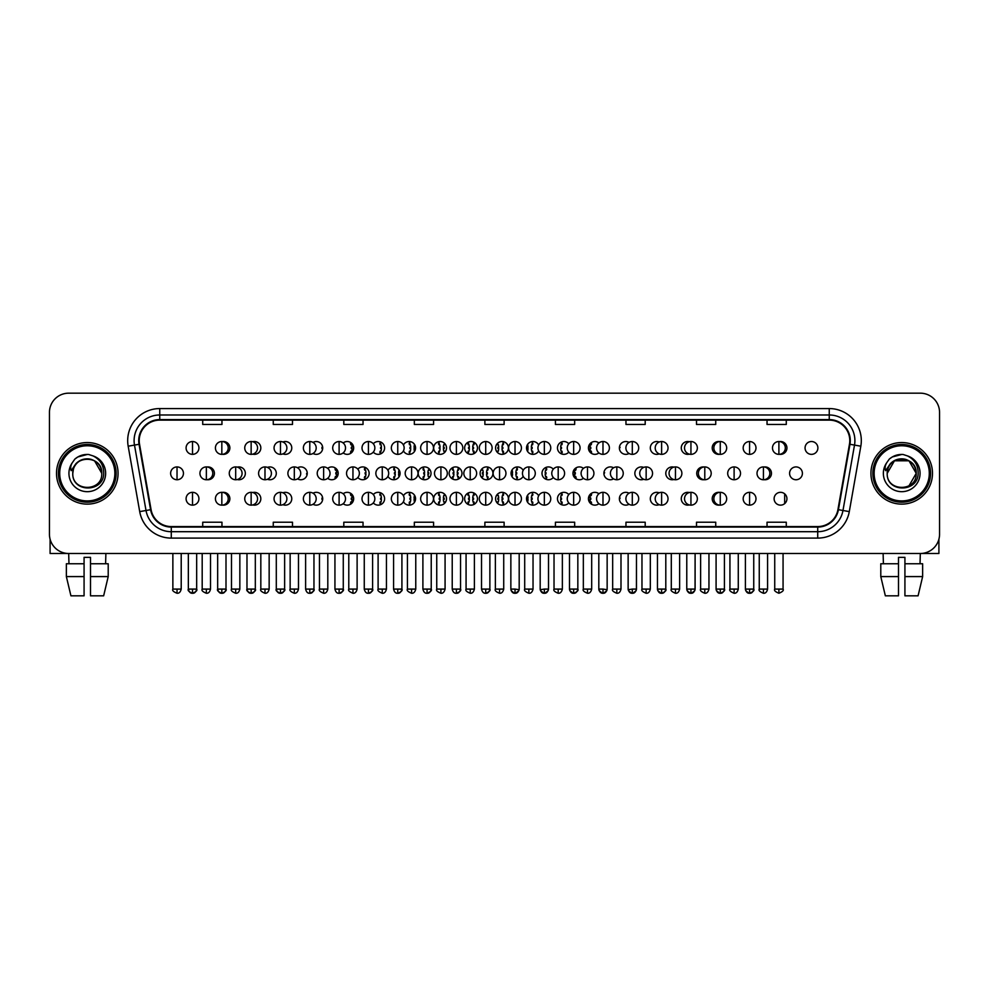 <?xml version="1.0" encoding="UTF-8"?>
<svg xmlns="http://www.w3.org/2000/svg" width="989" height="989" viewBox="0 0 989 989"><rect width="100%" height="100%" fill="white"/><g stroke="black" fill="none" stroke-linecap="round" stroke-linejoin="round"><path stroke-width="1.48" d="M464.632 498.728A6.416 6.416 0 0 0 471.048 505.144A6.416 6.416 0 0 0 477.452 498.728A6.416 6.416 0 0 0 471.048 492.324A6.416 6.416 0 0 0 464.632 498.728M433.689 498.728A6.416 6.416 0 0 0 440.093 505.144A6.416 6.416 0 0 0 446.509 498.728A6.416 6.416 0 0 0 440.093 492.324A6.416 6.416 0 0 0 433.689 498.728M403.45 501.67A6.416 6.416 0 0 0 415.565 498.728A6.416 6.416 0 0 0 403.45 495.798M373.31 502.882A6.416 6.416 0 0 0 384.61 498.728A6.416 6.416 0 0 0 373.31 494.574M313.043 504.254A6.416 6.416 0 0 0 322.711 498.728A6.416 6.416 0 0 0 313.043 493.214M343.183 503.685A6.416 6.416 0 0 0 353.666 498.728A6.416 6.416 0 0 0 343.183 493.783M222.649 505.095A6.416 6.416 0 0 0 229.868 498.728A6.416 6.416 0 0 0 222.649 492.374M252.776 504.934A6.416 6.416 0 0 0 260.824 498.728A6.416 6.416 0 0 0 252.776 492.534M282.916 504.662A6.416 6.416 0 0 0 291.767 498.728A6.416 6.416 0 0 0 282.916 492.806M495.576 498.728A6.416 6.416 0 0 0 501.992 505.144A6.416 6.416 0 0 0 508.408 498.728A6.416 6.416 0 0 0 501.992 492.324A6.416 6.416 0 0 0 495.576 498.728M538.646 495.798A6.416 6.416 0 0 0 526.531 498.728A6.416 6.416 0 0 0 538.646 501.67M568.774 494.574A6.416 6.416 0 0 0 557.475 498.728A6.416 6.416 0 0 0 568.774 502.882M598.914 493.783A6.416 6.416 0 0 0 588.43 498.728A6.416 6.416 0 0 0 598.914 503.685M629.041 493.214A6.416 6.416 0 0 0 619.374 498.728A6.416 6.416 0 0 0 629.041 504.254M659.181 492.806A6.416 6.416 0 0 0 650.317 498.728A6.416 6.416 0 0 0 659.181 504.662M689.308 492.534A6.416 6.416 0 0 0 681.273 498.728A6.416 6.416 0 0 0 689.308 504.934M719.448 492.374A6.416 6.416 0 0 0 712.216 498.728A6.416 6.416 0 0 0 719.448 505.095M774.115 498.728A6.416 6.416 0 0 0 780.531 505.144A6.416 6.416 0 0 0 786.935 498.728A6.416 6.416 0 0 0 780.531 492.324A6.416 6.416 0 0 0 774.115 498.728M480.11 473.335A6.416 6.416 0 0 0 486.514 479.752A6.416 6.416 0 0 0 492.93 473.335A6.416 6.416 0 0 0 486.514 466.919A6.416 6.416 0 0 0 480.11 473.335M418.211 473.335A6.416 6.416 0 0 0 424.627 479.752A6.416 6.416 0 0 0 431.031 473.335A6.416 6.416 0 0 0 424.627 466.919A6.416 6.416 0 0 0 418.211 473.335M387.972 476.278A6.416 6.416 0 0 0 400.088 473.335A6.416 6.416 0 0 0 387.972 470.405M357.845 477.489A6.416 6.416 0 0 0 369.144 473.335A6.416 6.416 0 0 0 357.845 469.182M327.705 478.293A6.416 6.416 0 0 0 338.189 473.335A6.416 6.416 0 0 0 327.705 468.378M449.154 473.335A6.416 6.416 0 0 0 455.57 479.752A6.416 6.416 0 0 0 461.987 473.335A6.416 6.416 0 0 0 455.57 466.919A6.416 6.416 0 0 0 449.154 473.335M207.171 479.702A6.416 6.416 0 0 0 214.403 473.335A6.416 6.416 0 0 0 207.171 466.981M237.298 479.541A6.416 6.416 0 0 0 245.346 473.335A6.416 6.416 0 0 0 237.298 467.129M267.438 479.269A6.416 6.416 0 0 0 276.29 473.335A6.416 6.416 0 0 0 267.438 467.414M297.565 478.861A6.416 6.416 0 0 0 307.245 473.335A6.416 6.416 0 0 0 297.565 467.809M523.169 470.405A6.416 6.416 0 0 0 511.053 473.335A6.416 6.416 0 0 0 523.169 476.278M553.296 469.182A6.416 6.416 0 0 0 541.997 473.335A6.416 6.416 0 0 0 553.296 477.489M583.436 468.378A6.416 6.416 0 0 0 572.952 473.335A6.416 6.416 0 0 0 583.436 478.293M613.576 467.809A6.416 6.416 0 0 0 603.896 473.335A6.416 6.416 0 0 0 613.576 478.861M643.703 467.414A6.416 6.416 0 0 0 634.851 473.335A6.416 6.416 0 0 0 643.703 479.269M673.843 467.129A6.416 6.416 0 0 0 665.795 473.335A6.416 6.416 0 0 0 673.843 479.541M703.97 466.981A6.416 6.416 0 0 0 696.738 473.335A6.416 6.416 0 0 0 703.97 479.702M764.237 479.702A6.416 6.416 0 0 0 771.469 473.335A6.416 6.416 0 0 0 764.237 466.981M789.593 473.335A6.416 6.416 0 0 0 795.997 479.752A6.416 6.416 0 0 0 802.413 473.335A6.416 6.416 0 0 0 795.997 466.919A6.416 6.416 0 0 0 789.593 473.335M222.649 454.31A6.416 6.416 0 0 0 229.868 447.943A6.416 6.416 0 0 0 222.649 441.576M252.776 454.149A6.416 6.416 0 0 0 260.824 447.943A6.416 6.416 0 0 0 252.776 441.737M282.916 453.877A6.416 6.416 0 0 0 291.767 447.943A6.416 6.416 0 0 0 282.916 442.009M313.043 453.469A6.416 6.416 0 0 0 322.711 447.943A6.416 6.416 0 0 0 313.043 442.417M343.183 452.9A6.416 6.416 0 0 0 353.666 447.943A6.416 6.416 0 0 0 343.183 442.985M373.31 452.097A6.416 6.416 0 0 0 384.61 447.943A6.416 6.416 0 0 0 373.31 443.789M403.45 450.885A6.416 6.416 0 0 0 415.565 447.943A6.416 6.416 0 0 0 403.45 445.001M433.689 447.943A6.416 6.416 0 0 0 440.093 454.359A6.416 6.416 0 0 0 446.509 447.943A6.416 6.416 0 0 0 440.093 441.527A6.416 6.416 0 0 0 433.689 447.943M464.632 447.943A6.416 6.416 0 0 0 471.048 454.359A6.416 6.416 0 0 0 477.452 447.943A6.416 6.416 0 0 0 471.048 441.527A6.416 6.416 0 0 0 464.632 447.943M495.576 447.943A6.416 6.416 0 0 0 501.992 454.359A6.416 6.416 0 0 0 508.408 447.943A6.416 6.416 0 0 0 501.992 441.527A6.416 6.416 0 0 0 495.576 447.943M538.646 445.001A6.416 6.416 0 0 0 526.531 447.943A6.416 6.416 0 0 0 538.646 450.885M568.774 443.789A6.416 6.416 0 0 0 557.475 447.943A6.416 6.416 0 0 0 568.774 452.097M598.914 442.985A6.416 6.416 0 0 0 588.43 447.943A6.416 6.416 0 0 0 598.914 452.9M629.041 442.417A6.416 6.416 0 0 0 619.374 447.943A6.416 6.416 0 0 0 629.041 453.469M659.181 442.009A6.416 6.416 0 0 0 650.317 447.943A6.416 6.416 0 0 0 659.181 453.877M689.308 441.737A6.416 6.416 0 0 0 681.273 447.943A6.416 6.416 0 0 0 689.308 454.149M719.448 441.576A6.416 6.416 0 0 0 712.216 447.943A6.416 6.416 0 0 0 719.448 454.31M779.715 454.31A6.416 6.416 0 0 0 786.935 447.943A6.416 6.416 0 0 0 779.715 441.576M805.058 447.943A6.416 6.416 0 0 0 811.475 454.359A6.416 6.416 0 0 0 817.891 447.943A6.416 6.416 0 0 0 811.475 441.527A6.416 6.416 0 0 0 805.058 447.943M56.509 473.335A30.783 30.783 0 0 0 87.292 504.118A30.783 30.783 0 0 0 118.062 473.335A30.783 30.783 0 0 0 87.292 442.553A30.783 30.783 0 0 0 56.509 473.335A30.783 30.783 0 0 0 87.292 504.118A30.783 30.783 0 0 0 118.062 473.335A30.783 30.783 0 0 0 87.292 442.553A30.783 30.783 0 0 0 56.509 473.335M870.938 473.335A30.783 30.783 0 0 0 901.708 504.118A30.783 30.783 0 0 0 932.491 473.335A30.783 30.783 0 0 0 901.708 442.553A30.783 30.783 0 0 0 870.938 473.335A30.783 30.783 0 0 0 901.708 504.118A30.783 30.783 0 0 0 932.491 473.335A30.783 30.783 0 0 0 901.708 442.553A30.783 30.783 0 0 0 870.938 473.335M139.226 440.637A20.522 20.522 0 0 1 159.748 420.115L829.252 420.115A20.522 20.522 0 0 1 849.464 444.197L837.93 509.607A20.522 20.522 0 0 1 817.718 526.568L171.282 526.568A20.522 20.522 0 0 1 151.07 509.607L139.536 444.197A20.522 20.522 0 0 1 139.226 440.637M138.72 440.637A21.029 21.029 0 0 0 139.041 444.284L150.575 509.694A21.029 21.029 0 0 0 171.282 527.075L817.718 527.075A21.029 21.029 0 0 0 838.425 509.694L849.959 444.284A21.029 21.029 0 0 0 829.252 419.596L159.748 419.596A21.029 21.029 0 0 0 138.72 440.637M128.174 446.2A32.068 32.068 0 0 1 159.748 408.568L829.252 408.568A32.068 32.068 0 0 1 860.826 446.2L849.291 511.61A32.068 32.068 0 0 1 817.718 538.103L171.282 538.103A32.068 32.068 0 0 1 139.709 511.61L128.174 446.2L134.492 445.087A25.652 25.652 0 0 1 159.748 414.984L829.252 414.984A25.652 25.652 0 0 1 854.508 445.087L842.974 510.497A25.652 25.652 0 0 1 817.718 531.699L171.282 531.699A25.652 25.652 0 0 1 146.026 510.497L134.492 445.087A25.652 25.652 0 0 1 134.096 440.637M939.55 412.413A19.236 19.236 0 0 0 920.314 393.177L68.686 393.177A19.236 19.236 0 0 0 49.45 412.413L49.45 534.258A19.236 19.236 0 0 0 68.686 553.494L920.314 553.494A19.236 19.236 0 0 0 939.55 534.258L939.55 412.413L939.55 534.258M838.425 509.694L842.974 510.497L854.508 445.087L860.826 446.2M484.882 420.115L484.882 424.454L504.118 424.454L504.118 420.115M414.342 420.115L414.342 424.454L433.578 424.454L433.578 420.115M343.801 420.115L343.801 424.454L363.037 424.454L363.037 420.115M273.261 420.115L273.261 424.454L292.497 424.454L292.497 420.115M202.72 420.115L202.72 424.454L221.956 424.454L221.956 420.115M555.422 420.115L555.422 424.454L574.658 424.454L574.658 420.115M625.963 420.115L625.963 424.454L645.199 424.454L645.199 420.115M696.503 420.115L696.503 424.454L715.739 424.454L715.739 420.115M767.044 420.115L767.044 424.454L786.28 424.454L786.28 420.115M504.118 526.568L504.118 522.217L484.882 522.217L484.882 526.568M433.578 526.568L433.578 522.217L414.342 522.217L414.342 526.568M363.037 526.568L363.037 522.217L343.801 522.217L343.801 526.568M292.497 526.568L292.497 522.217L273.261 522.217L273.261 526.568M221.956 526.568L221.956 522.217L202.72 522.217L202.72 526.568M574.658 526.568L574.658 522.217L555.422 522.217L555.422 526.568M645.199 526.568L645.199 522.217L625.963 522.217L625.963 526.568M715.739 526.568L715.739 522.217L696.503 522.217L696.503 526.568M786.28 526.568L786.28 522.217L767.044 522.217L767.044 526.568M49.45 412.413L49.45 534.258M920.314 393.177L68.686 393.177M68.97 563.755L68.686 553.494L920.314 553.494L920.03 563.755M192.509 441.527A6.416 6.416 0 0 0 186.093 447.943A6.416 6.416 0 0 0 192.509 454.359A6.416 6.416 0 0 0 198.925 447.943A6.416 6.416 0 0 0 192.509 441.527L192.509 454.359A6.416 6.416 0 0 0 198.925 447.943A6.416 6.416 0 0 0 192.509 441.527M177.031 466.919A6.416 6.416 0 0 0 170.627 473.335A6.416 6.416 0 0 0 177.031 479.752A6.416 6.416 0 0 0 183.447 473.335A6.416 6.416 0 0 0 177.031 466.919L177.031 479.752A6.416 6.416 0 0 0 183.447 473.335A6.416 6.416 0 0 0 177.031 466.919M192.509 492.324A6.416 6.416 0 0 0 186.093 498.728A6.416 6.416 0 0 0 192.509 505.144A6.416 6.416 0 0 0 198.925 498.728A6.416 6.416 0 0 0 192.509 492.324L192.509 505.144A6.416 6.416 0 0 0 198.925 498.728A6.416 6.416 0 0 0 192.509 492.324M221.833 441.527A6.416 6.416 0 0 0 215.417 447.943A6.416 6.416 0 0 0 221.833 454.359A6.416 6.416 0 0 0 228.236 447.943A6.416 6.416 0 0 0 221.833 441.527L221.833 454.359A6.416 6.416 0 0 0 228.236 447.943A6.416 6.416 0 0 0 221.833 441.527M251.144 441.527A6.416 6.416 0 0 0 244.74 447.943A6.416 6.416 0 0 0 251.144 454.359A6.416 6.416 0 0 0 257.56 447.943A6.416 6.416 0 0 0 251.144 441.527L251.144 454.359A6.416 6.416 0 0 0 257.56 447.943A6.416 6.416 0 0 0 251.144 441.527M280.468 441.527A6.416 6.416 0 0 0 274.052 447.943A6.416 6.416 0 0 0 280.468 454.359A6.416 6.416 0 0 0 286.884 447.943A6.416 6.416 0 0 0 280.468 441.527L280.468 454.359A6.416 6.416 0 0 0 286.884 447.943A6.416 6.416 0 0 0 280.468 441.527M309.792 441.527A6.416 6.416 0 0 0 303.376 447.943A6.416 6.416 0 0 0 309.792 454.359A6.416 6.416 0 0 0 316.196 447.943A6.416 6.416 0 0 0 309.792 441.527L309.792 454.359A6.416 6.416 0 0 0 316.196 447.943A6.416 6.416 0 0 0 309.792 441.527M321.833 444.704L321.289 443.913M322.686 448.586L321.969 448.586L321.969 447.3L322.686 447.3M321.289 451.973L321.833 451.182M206.355 466.919A6.416 6.416 0 0 0 199.939 473.335A6.416 6.416 0 0 0 206.355 479.752A6.416 6.416 0 0 0 212.771 473.335A6.416 6.416 0 0 0 206.355 466.919L206.355 479.752A6.416 6.416 0 0 0 212.771 473.335A6.416 6.416 0 0 0 206.355 466.919M235.679 466.919A6.416 6.416 0 0 0 229.263 473.335A6.416 6.416 0 0 0 235.679 479.752A6.416 6.416 0 0 0 242.082 473.335A6.416 6.416 0 0 0 235.679 466.919L235.679 479.752A6.416 6.416 0 0 0 242.082 473.335A6.416 6.416 0 0 0 235.679 466.919M264.99 466.919A6.416 6.416 0 0 0 258.586 473.335A6.416 6.416 0 0 0 264.99 479.752A6.416 6.416 0 0 0 271.406 473.335A6.416 6.416 0 0 0 264.99 466.919L264.99 479.752A6.416 6.416 0 0 0 271.406 473.335A6.416 6.416 0 0 0 264.99 466.919M221.833 492.324A6.416 6.416 0 0 0 215.417 498.728A6.416 6.416 0 0 0 221.833 505.144A6.416 6.416 0 0 0 228.236 498.728A6.416 6.416 0 0 0 221.833 492.324L221.833 505.144A6.416 6.416 0 0 0 228.236 498.728A6.416 6.416 0 0 0 221.833 492.324M251.144 492.324A6.416 6.416 0 0 0 244.74 498.728A6.416 6.416 0 0 0 251.144 505.144A6.416 6.416 0 0 0 257.56 498.728A6.416 6.416 0 0 0 251.144 492.324L251.144 505.144A6.416 6.416 0 0 0 257.56 498.728A6.416 6.416 0 0 0 251.144 492.324M280.468 492.324A6.416 6.416 0 0 0 274.052 498.728A6.416 6.416 0 0 0 280.468 505.144A6.416 6.416 0 0 0 286.884 498.728A6.416 6.416 0 0 0 280.468 492.324L280.468 505.144A6.416 6.416 0 0 0 286.884 498.728A6.416 6.416 0 0 0 280.468 492.324M309.792 492.324A6.416 6.416 0 0 0 303.376 498.728A6.416 6.416 0 0 0 309.792 505.144A6.416 6.416 0 0 0 316.196 498.728A6.416 6.416 0 0 0 309.792 492.324L309.792 505.144A6.416 6.416 0 0 0 316.196 498.728A6.416 6.416 0 0 0 309.792 492.324M321.833 495.489L321.289 494.698M322.686 499.371L321.969 499.371L321.969 498.085L322.686 498.085M321.289 502.771L321.833 501.979M50.093 539.19L50.093 553.494L124.478 553.494M938.907 539.19L938.907 553.494L864.522 553.494M116.146 473.335A28.854 28.854 0 0 0 87.292 444.481A28.854 28.854 0 0 0 58.425 473.335A28.854 28.854 0 0 0 87.292 502.189A28.854 28.854 0 0 0 116.146 473.335M114.86 473.335A27.581 27.581 0 0 0 87.292 445.767A27.581 27.581 0 0 0 59.711 473.335A27.581 27.581 0 0 0 87.292 500.916A27.581 27.581 0 0 0 114.86 473.335M73.458 468.984L72.766 473.335C71.974 493.029 103.82 492.67 103.721 473.335C103.783 465.337 100.21 459.526 93.015 455.904L88.676 454.483C83.447 454.174 78.848 455.706 74.855 459.094L72.234 462.84C70.652 465.535 70.293 468.143 71.196 470.665L75.869 463.742C80.208 459.391 85.388 457.956 91.396 459.44A14.501 14.501 0 0 0 73.458 468.984L72.79 473.335C71.9 454.631 102.671 454.631 101.78 473.335C102.671 492.04 71.9 492.04 72.79 473.335L73.458 468.984M91.396 459.44C97.874 461.739 101.335 466.375 101.78 473.335L94.536 460.787L91.396 459.44L94.536 460.787L101.78 473.335L94.536 460.787L91.396 459.44L94.536 460.787L101.78 473.335L94.536 460.787L91.396 459.44L94.536 460.787L101.78 473.335L94.536 460.787L91.396 459.44L94.536 460.787L101.78 473.335C102.671 492.04 71.9 492.04 72.79 473.335C71.9 492.04 102.671 492.04 101.78 473.335C102.671 492.04 71.9 492.04 72.79 473.335M74.892 459.057L77.834 456.967L87.428 454.433L77.834 456.967L74.892 459.057L77.834 456.967L87.428 454.433L77.834 456.967L74.892 459.057L77.834 456.967L87.428 454.433L77.834 456.967L74.892 459.057L77.834 456.967L87.428 454.433L77.834 456.967L74.892 459.057L77.834 456.967L87.428 454.433L77.834 456.967L74.892 459.057L77.834 456.967L87.428 454.433L77.834 456.967L74.892 459.057L77.834 456.967L87.428 454.433M930.575 473.335A28.854 28.854 0 0 0 901.708 444.481A28.854 28.854 0 0 0 872.854 473.335A28.854 28.854 0 0 0 901.708 502.189A28.854 28.854 0 0 0 930.575 473.335M929.289 473.335A27.581 27.581 0 0 0 901.708 445.767A27.581 27.581 0 0 0 874.14 473.335A27.581 27.581 0 0 0 901.708 500.916A27.581 27.581 0 0 0 929.289 473.335M908.965 460.787L894.464 460.787L887.22 473.335L887.887 468.984L887.195 473.335C886.404 493.029 918.249 492.67 918.151 473.335C918.212 465.337 914.64 459.526 907.445 455.904L903.105 454.483C897.876 454.174 893.277 455.706 889.284 459.094L886.663 462.84C885.081 465.535 884.722 468.143 885.625 470.665L890.298 463.742C894.637 459.391 899.817 457.956 905.825 459.44A14.501 14.501 0 0 0 887.887 468.984L887.22 473.335C886.329 454.631 917.1 454.631 916.21 473.335L908.965 485.896L916.21 473.335C917.1 492.04 886.329 492.04 887.22 473.335C886.329 454.631 917.1 454.631 916.21 473.335C917.1 492.04 886.329 492.04 887.22 473.335C886.329 454.631 917.1 454.631 916.21 473.335C917.1 492.04 886.329 492.04 887.22 473.335C886.329 454.631 917.1 454.631 916.21 473.335C917.1 492.04 886.329 492.04 887.22 473.335C886.329 454.631 917.1 454.631 916.21 473.335L908.965 485.896M905.825 459.44L908.965 460.787L916.21 473.335L908.965 460.787L905.825 459.44L908.965 460.787L916.21 473.335L908.965 460.787L905.825 459.44L908.965 460.787L916.21 473.335L908.965 460.787L905.825 459.44C912.303 461.739 915.765 466.375 916.21 473.335M887.22 473.335L887.887 468.984L887.22 473.335M889.321 459.057L892.263 456.967L901.857 454.433L892.263 456.967L889.321 459.057L892.263 456.967L901.857 454.433L892.263 456.967L889.321 459.057L892.263 456.967L901.857 454.433L892.263 456.967L889.321 459.057L892.263 456.967L901.857 454.433L892.263 456.967L889.321 459.057L892.263 456.967L901.857 454.433L892.263 456.967L889.321 459.057L892.263 456.967L901.857 454.433L892.263 456.967L889.321 459.057L892.263 456.967L901.857 454.433M66.362 563.755L66.362 576.587L70.924 595.823L66.362 576.587L66.362 563.755L84.077 563.755L84.077 557.351L90.494 557.351L90.494 563.755L108.209 563.755L108.209 576.587L103.647 595.823L108.209 576.587L90.494 576.587L90.494 563.755M105.885 553.494L105.6 563.755M84.077 563.755L84.077 595.823L70.924 595.823M66.362 576.587L84.077 576.587M103.647 595.823L90.494 595.823L90.494 576.587M880.791 563.755L880.791 576.587L885.353 595.823L880.791 576.587L880.791 563.755L898.506 563.755L898.506 557.351L904.923 557.351L904.923 563.755L922.638 563.755L922.638 576.587L918.076 595.823L922.638 576.587L904.923 576.587L904.923 563.755L904.923 595.823L918.076 595.823M898.506 563.755L898.506 595.823L885.353 595.823M880.791 576.587L898.506 576.587M883.115 553.494L883.4 563.755M294.314 466.919A6.416 6.416 0 0 0 287.898 473.335A6.416 6.416 0 0 0 294.314 479.752A6.416 6.416 0 0 0 300.73 473.335A6.416 6.416 0 0 0 294.314 466.919L294.314 479.752A6.416 6.416 0 0 0 300.73 473.335A6.416 6.416 0 0 0 294.314 466.919M306.367 470.096L305.811 469.305M307.208 473.978L306.503 473.978L307.208 472.693M305.811 477.366L306.367 476.574M339.103 441.527A6.416 6.416 0 0 0 332.7 447.943A6.416 6.416 0 0 0 339.103 454.359A6.416 6.416 0 0 0 345.52 447.943A6.416 6.416 0 0 0 339.103 441.527L339.103 454.359A6.416 6.416 0 0 0 345.52 447.943A6.416 6.416 0 0 0 339.103 441.527M351.058 453.098A13.018 13.018 0 0 0 351.28 452.566L350.502 452.319L350.897 451.095L351.676 451.355A13.018 13.018 0 0 0 352.109 448.586L351.293 448.586L351.293 447.3L352.109 447.3A13.018 13.018 0 0 0 351.676 444.531L350.897 444.79L350.502 443.567L351.28 443.319A13.018 13.018 0 0 0 351.058 442.788M368.427 441.527A6.416 6.416 0 0 0 362.011 447.943A6.416 6.416 0 0 0 368.427 454.359A6.416 6.416 0 0 0 374.843 447.943A6.416 6.416 0 0 0 368.427 441.527L368.427 454.359A6.416 6.416 0 0 0 374.843 447.943A6.416 6.416 0 0 0 368.427 441.527M379.875 454.136A13.018 13.018 0 0 0 380.592 452.566L379.813 452.319L380.209 451.095L380.988 451.355A13.018 13.018 0 0 0 381.433 448.586L380.617 448.586L380.617 447.3L381.433 447.3A13.018 13.018 0 0 0 380.988 444.531L380.209 444.79L379.813 443.567L380.592 443.319A13.018 13.018 0 0 0 379.875 441.749M397.751 441.527A6.416 6.416 0 0 0 391.335 447.943A6.416 6.416 0 0 0 397.751 454.359A6.416 6.416 0 0 0 404.155 447.943A6.416 6.416 0 0 0 397.751 441.527L397.751 454.359A6.416 6.416 0 0 0 404.155 447.943A6.416 6.416 0 0 0 397.751 441.527M409.075 454.359A13.018 13.018 0 0 0 409.916 452.566L409.137 452.319L409.533 451.095L410.311 451.355A13.018 13.018 0 0 0 410.744 448.586L409.928 448.586L409.928 447.3L410.744 447.3A13.018 13.018 0 0 0 410.311 444.531L409.533 444.79L409.137 443.567L409.916 443.319A13.018 13.018 0 0 0 409.075 441.527M427.063 441.527A6.416 6.416 0 0 0 420.646 447.943A6.416 6.416 0 0 0 427.063 454.359A6.416 6.416 0 0 0 433.479 447.943A6.416 6.416 0 0 0 427.063 441.527L427.063 454.359A6.416 6.416 0 0 0 433.479 447.943A6.416 6.416 0 0 0 427.063 441.527M438.51 454.161A13.018 13.018 0 0 0 439.227 452.566L438.461 452.319L438.856 451.095L439.635 451.355A13.018 13.018 0 0 0 440.068 448.586L439.252 448.586L439.252 447.3L440.068 447.3A13.018 13.018 0 0 0 439.635 444.531L438.856 444.79L438.461 443.567L439.227 443.319A13.018 13.018 0 0 0 438.51 441.724M414.601 444.568L414.502 444.531A13.018 13.018 0 0 0 414.057 447.3L414.886 447.3L414.886 448.586L414.057 448.586A13.018 13.018 0 0 0 414.502 451.355L414.601 451.318M323.638 466.919A6.416 6.416 0 0 0 317.222 473.335A6.416 6.416 0 0 0 323.638 479.752A6.416 6.416 0 0 0 330.042 473.335A6.416 6.416 0 0 0 323.638 466.919L323.638 479.752A6.416 6.416 0 0 0 330.042 473.335A6.416 6.416 0 0 0 323.638 466.919M335.58 478.503A13.018 13.018 0 0 0 335.803 477.971L335.024 477.712L335.419 476.488L336.198 476.747A13.018 13.018 0 0 0 336.631 473.978L335.815 473.978L335.815 472.693L336.631 472.693A13.018 13.018 0 0 0 336.198 469.936L335.419 470.183L335.024 468.959L335.803 468.712A13.018 13.018 0 0 0 335.58 468.18M352.949 466.919A6.416 6.416 0 0 0 346.546 473.335A6.416 6.416 0 0 0 352.949 479.752A6.416 6.416 0 0 0 359.366 473.335A6.416 6.416 0 0 0 352.949 466.919L352.949 479.752A6.416 6.416 0 0 0 359.366 473.335A6.416 6.416 0 0 0 352.949 466.919M364.409 479.529A13.018 13.018 0 0 0 365.114 477.971L364.348 477.712L364.743 476.488L365.522 476.747A13.018 13.018 0 0 0 365.955 473.978L365.139 473.978L365.139 472.693L365.955 472.693A13.018 13.018 0 0 0 365.522 469.936L364.743 470.183L364.348 468.959L365.114 468.712A13.018 13.018 0 0 0 364.409 467.154M382.273 466.919A6.416 6.416 0 0 0 375.857 473.335A6.416 6.416 0 0 0 382.273 479.752A6.416 6.416 0 0 0 388.689 473.335A6.416 6.416 0 0 0 382.273 466.919L382.273 479.752A6.416 6.416 0 0 0 388.689 473.335A6.416 6.416 0 0 0 382.273 466.919M393.597 479.752A13.018 13.018 0 0 0 394.438 477.971L393.659 477.712L394.055 476.488L394.834 476.747A13.018 13.018 0 0 0 395.279 473.978L394.45 473.978L394.45 472.693L395.279 472.693A13.018 13.018 0 0 0 394.834 469.936L394.055 470.183L393.659 468.959L394.438 468.712A13.018 13.018 0 0 0 393.597 466.919M411.597 466.919A6.416 6.416 0 0 0 405.181 473.335A6.416 6.416 0 0 0 411.597 479.752A6.416 6.416 0 0 0 418.001 473.335A6.416 6.416 0 0 0 411.597 466.919L411.597 479.752A6.416 6.416 0 0 0 418.001 473.335A6.416 6.416 0 0 0 411.597 466.919M423.032 479.554A13.018 13.018 0 0 0 423.762 477.971L422.983 477.712L423.379 476.488L424.157 476.747A13.018 13.018 0 0 0 424.59 473.978L423.774 473.978L423.774 472.693L424.59 472.693A13.018 13.018 0 0 0 424.157 469.936L423.379 470.183L422.983 468.959L423.762 468.712A13.018 13.018 0 0 0 423.032 467.129M399.123 469.96L399.024 469.936A13.018 13.018 0 0 0 398.592 472.693L399.408 472.693L399.408 473.978L398.592 473.978A13.018 13.018 0 0 0 399.024 476.747L399.123 476.71M339.103 492.324A6.416 6.416 0 0 0 332.7 498.728A6.416 6.416 0 0 0 339.103 505.144A6.416 6.416 0 0 0 345.52 498.728A6.416 6.416 0 0 0 339.103 492.324L339.103 505.144A6.416 6.416 0 0 0 345.52 498.728A6.416 6.416 0 0 0 339.103 492.324M351.058 503.896A13.018 13.018 0 0 0 351.28 503.364L350.502 503.104L350.897 501.893L351.676 502.14A13.018 13.018 0 0 0 352.109 499.371L351.293 499.371L351.293 498.085L352.109 498.085A13.018 13.018 0 0 0 351.676 495.328L350.897 495.576L350.502 494.352L351.28 494.104A13.018 13.018 0 0 0 351.058 493.573M368.427 492.324A6.416 6.416 0 0 0 362.011 498.728A6.416 6.416 0 0 0 368.427 505.144A6.416 6.416 0 0 0 374.843 498.728A6.416 6.416 0 0 0 368.427 492.324L368.427 505.144A6.416 6.416 0 0 0 374.843 498.728A6.416 6.416 0 0 0 368.427 492.324M379.875 504.922A13.018 13.018 0 0 0 380.592 503.364L379.813 503.104L380.209 501.893L380.988 502.14A13.018 13.018 0 0 0 381.433 499.371L380.617 499.371L380.617 498.085L381.433 498.085A13.018 13.018 0 0 0 380.988 495.328L380.209 495.576L379.813 494.352L380.592 494.104A13.018 13.018 0 0 0 379.875 492.547M397.751 492.324A6.416 6.416 0 0 0 391.335 498.728A6.416 6.416 0 0 0 397.751 505.144A6.416 6.416 0 0 0 404.155 498.728A6.416 6.416 0 0 0 397.751 492.324L397.751 505.144A6.416 6.416 0 0 0 404.155 498.728A6.416 6.416 0 0 0 397.751 492.324M409.075 505.144A13.018 13.018 0 0 0 409.916 503.364L409.137 503.104L409.533 501.893L410.311 502.14A13.018 13.018 0 0 0 410.744 499.371L409.928 499.371L409.928 498.085L410.744 498.085A13.018 13.018 0 0 0 410.311 495.328L409.533 495.576L409.137 494.352L409.916 494.104A13.018 13.018 0 0 0 409.075 492.324M456.386 441.527A6.416 6.416 0 0 0 449.97 447.943A6.416 6.416 0 0 0 456.386 454.359A6.416 6.416 0 0 0 462.803 447.943A6.416 6.416 0 0 0 456.386 441.527L456.386 454.359A6.416 6.416 0 0 0 462.803 447.943A6.416 6.416 0 0 0 456.386 441.527M468.094 453.63A13.018 13.018 0 0 0 468.551 452.566L467.772 452.319L468.168 451.095L468.947 451.355A13.018 13.018 0 0 0 469.392 448.586L468.563 448.586L468.563 447.3L469.392 447.3A13.018 13.018 0 0 0 468.947 444.531L468.168 444.79L467.772 443.567L468.551 443.319A13.018 13.018 0 0 0 468.094 442.256M444.939 443.74L444.593 444.79L443.826 444.531A13.018 13.018 0 0 0 443.381 447.3L444.197 447.3L444.197 448.586L443.381 448.586A13.018 13.018 0 0 0 443.826 451.355L444.593 451.095L444.939 452.146M485.71 441.527A6.416 6.416 0 0 0 479.294 447.943A6.416 6.416 0 0 0 485.71 454.359A6.416 6.416 0 0 0 492.114 447.943A6.416 6.416 0 0 0 485.71 441.527L485.71 454.359A6.416 6.416 0 0 0 492.114 447.943A6.416 6.416 0 0 0 485.71 441.527M497.146 452.146L497.492 451.095L498.271 451.355A13.018 13.018 0 0 0 498.703 448.586L497.887 448.586L497.887 447.3L498.703 447.3A13.018 13.018 0 0 0 498.271 444.531L497.492 444.79L497.146 443.74M474.003 442.256A13.018 13.018 0 0 0 473.533 443.319L474.312 443.567L473.916 444.79L473.138 444.531A13.018 13.018 0 0 0 472.705 447.3L473.521 447.3L473.521 448.586L472.705 448.586A13.018 13.018 0 0 0 473.138 451.355L473.916 451.095L474.312 452.319L473.533 452.566A13.018 13.018 0 0 0 474.003 453.63M515.022 441.527A6.416 6.416 0 0 0 508.606 447.943A6.416 6.416 0 0 0 515.022 454.359A6.416 6.416 0 0 0 521.438 447.943A6.416 6.416 0 0 0 515.022 441.527L515.022 454.359A6.416 6.416 0 0 0 521.438 447.943A6.416 6.416 0 0 0 515.022 441.527M527.483 451.318L527.582 451.355A13.018 13.018 0 0 0 528.027 448.586L527.211 448.586L527.211 447.3L528.027 447.3A13.018 13.018 0 0 0 527.582 444.531L527.483 444.568M503.586 441.724A13.018 13.018 0 0 0 502.857 443.319L503.636 443.567L503.24 444.79L502.461 444.531A13.018 13.018 0 0 0 502.016 447.3L502.845 447.3L502.845 448.586L502.016 448.586A13.018 13.018 0 0 0 502.461 451.355L503.24 451.095L503.636 452.319L502.857 452.566A13.018 13.018 0 0 0 503.586 454.161M544.346 441.527A6.416 6.416 0 0 0 537.929 447.943A6.416 6.416 0 0 0 544.346 454.359A6.416 6.416 0 0 0 550.762 447.943A6.416 6.416 0 0 0 544.346 441.527L544.346 454.359A6.416 6.416 0 0 0 550.762 447.943A6.416 6.416 0 0 0 544.346 441.527M533.009 441.527A13.018 13.018 0 0 0 532.181 443.319L532.947 443.567L532.552 444.79L531.773 444.531A13.018 13.018 0 0 0 531.34 447.3L532.156 447.3L532.156 448.586L531.34 448.586A13.018 13.018 0 0 0 531.773 451.355L532.552 451.095L532.947 452.319L532.181 452.566A13.018 13.018 0 0 0 533.009 454.359M573.657 441.527A6.416 6.416 0 0 0 567.253 447.943A6.416 6.416 0 0 0 573.657 454.359A6.416 6.416 0 0 0 580.073 447.943A6.416 6.416 0 0 0 573.657 441.527L573.657 454.359A6.416 6.416 0 0 0 580.073 447.943A6.416 6.416 0 0 0 573.657 441.527M562.209 441.749A13.018 13.018 0 0 0 561.492 443.319L562.271 443.567L561.876 444.79L561.097 444.531A13.018 13.018 0 0 0 560.664 447.3L561.48 447.3L561.48 448.586L560.664 448.586A13.018 13.018 0 0 0 561.097 451.355L561.876 451.095L562.271 452.319L561.492 452.566A13.018 13.018 0 0 0 562.209 454.136M602.981 441.527A6.416 6.416 0 0 0 596.565 447.943A6.416 6.416 0 0 0 602.981 454.359A6.416 6.416 0 0 0 609.397 447.943A6.416 6.416 0 0 0 602.981 441.527L602.981 454.359A6.416 6.416 0 0 0 609.397 447.943A6.416 6.416 0 0 0 602.981 441.527M591.026 442.788A13.018 13.018 0 0 0 590.816 443.319L591.595 443.567L591.199 444.79L590.421 444.531A13.018 13.018 0 0 0 589.976 447.3L590.792 447.3L590.792 448.586L589.976 448.586A13.018 13.018 0 0 0 590.421 451.355L591.199 451.095L591.595 452.319L590.816 452.566A13.018 13.018 0 0 0 591.026 453.098M440.909 466.919A6.416 6.416 0 0 0 434.492 473.335A6.416 6.416 0 0 0 440.909 479.752A6.416 6.416 0 0 0 447.325 473.335A6.416 6.416 0 0 0 440.909 466.919L440.909 479.752A6.416 6.416 0 0 0 447.325 473.335A6.416 6.416 0 0 0 440.909 466.919M452.616 479.035A13.018 13.018 0 0 0 453.073 477.971L452.294 477.712L452.702 476.488L453.469 476.747A13.018 13.018 0 0 0 453.914 473.978L453.098 473.978L453.098 472.693L453.914 472.693A13.018 13.018 0 0 0 453.469 469.936L452.702 470.183L452.294 468.959L453.073 468.712A13.018 13.018 0 0 0 452.616 467.649M429.461 469.132L429.127 470.183L428.348 469.936A13.018 13.018 0 0 0 427.903 472.693L428.732 472.693L428.732 473.978L427.903 473.978A13.018 13.018 0 0 0 428.348 476.747L429.127 476.488L429.461 477.539M470.232 466.919A6.416 6.416 0 0 0 463.816 473.335A6.416 6.416 0 0 0 470.232 479.752A6.416 6.416 0 0 0 476.649 473.335A6.416 6.416 0 0 0 470.232 466.919L470.232 479.752A6.416 6.416 0 0 0 476.649 473.335A6.416 6.416 0 0 0 470.232 466.919M481.68 477.539L482.014 476.488L482.793 476.747A13.018 13.018 0 0 0 483.238 473.978L482.409 473.978L482.409 472.693L483.238 472.693A13.018 13.018 0 0 0 482.793 469.936L482.014 470.183L481.68 469.132M458.525 467.649A13.018 13.018 0 0 0 458.068 468.712L458.834 468.959L458.439 470.183L457.672 469.936A13.018 13.018 0 0 0 457.227 472.693L458.043 472.693L458.043 473.978L457.227 473.978A13.018 13.018 0 0 0 457.672 476.747L458.439 476.488L458.834 477.712L458.068 477.971A13.018 13.018 0 0 0 458.525 479.035M499.544 466.919A6.416 6.416 0 0 0 493.14 473.335A6.416 6.416 0 0 0 499.544 479.752A6.416 6.416 0 0 0 505.96 473.335A6.416 6.416 0 0 0 499.544 466.919L499.544 479.752A6.416 6.416 0 0 0 505.96 473.335A6.416 6.416 0 0 0 499.544 466.919M512.018 476.71L512.117 476.747A13.018 13.018 0 0 0 512.549 473.978L511.733 473.978L511.733 472.693L512.549 472.693A13.018 13.018 0 0 0 512.117 469.936L512.018 469.96M488.109 467.129A13.018 13.018 0 0 0 487.379 468.712L488.158 468.959L487.762 470.183L486.984 469.936A13.018 13.018 0 0 0 486.551 472.693L487.367 472.693L487.367 473.978L486.551 473.978A13.018 13.018 0 0 0 486.984 476.747L487.762 476.488L488.158 477.712L487.379 477.971A13.018 13.018 0 0 0 488.109 479.554M528.868 466.919A6.416 6.416 0 0 0 522.452 473.335A6.416 6.416 0 0 0 528.868 479.752A6.416 6.416 0 0 0 535.284 473.335A6.416 6.416 0 0 0 528.868 466.919L528.868 479.752A6.416 6.416 0 0 0 535.284 473.335A6.416 6.416 0 0 0 528.868 466.919M517.544 466.919A13.018 13.018 0 0 0 516.703 468.712L517.482 468.959L517.086 470.183L516.307 469.936A13.018 13.018 0 0 0 515.862 472.693L516.691 472.693L516.691 473.978L515.862 473.978A13.018 13.018 0 0 0 516.307 476.747L517.086 476.488L517.482 477.712L516.703 477.971A13.018 13.018 0 0 0 517.544 479.752M558.192 466.919A6.416 6.416 0 0 0 551.775 473.335A6.416 6.416 0 0 0 558.192 479.752A6.416 6.416 0 0 0 564.595 473.335A6.416 6.416 0 0 0 558.192 466.919L558.192 479.752A6.416 6.416 0 0 0 564.595 473.335A6.416 6.416 0 0 0 558.192 466.919M546.732 467.154A13.018 13.018 0 0 0 546.015 468.712L546.793 468.959L546.398 470.183L545.619 469.936A13.018 13.018 0 0 0 545.186 472.693L546.002 472.693L546.002 473.978L545.186 473.978A13.018 13.018 0 0 0 545.619 476.747L546.398 476.488L546.793 477.712L546.015 477.971A13.018 13.018 0 0 0 546.732 479.529M587.503 466.919A6.416 6.416 0 0 0 581.099 473.335A6.416 6.416 0 0 0 587.503 479.752A6.416 6.416 0 0 0 593.919 473.335A6.416 6.416 0 0 0 587.503 466.919L587.503 479.752A6.416 6.416 0 0 0 593.919 473.335A6.416 6.416 0 0 0 587.503 466.919M575.561 468.18A13.018 13.018 0 0 0 575.338 468.712L576.117 468.959L575.722 470.183L574.943 469.936A13.018 13.018 0 0 0 574.51 472.693L575.326 472.693L575.326 473.978L574.51 473.978A13.018 13.018 0 0 0 574.943 476.747L575.722 476.488L576.117 477.712L575.338 477.971A13.018 13.018 0 0 0 575.561 478.503M427.063 492.324A6.416 6.416 0 0 0 420.646 498.728A6.416 6.416 0 0 0 427.063 505.144A6.416 6.416 0 0 0 433.479 498.728A6.416 6.416 0 0 0 427.063 492.324L427.063 505.144A6.416 6.416 0 0 0 433.479 498.728A6.416 6.416 0 0 0 427.063 492.324M438.51 504.946A13.018 13.018 0 0 0 439.227 503.364L438.461 503.104L438.856 501.893L439.635 502.14A13.018 13.018 0 0 0 440.068 499.371L439.252 499.371L439.252 498.085L440.068 498.085A13.018 13.018 0 0 0 439.635 495.328L438.856 495.576L438.461 494.352L439.227 494.104A13.018 13.018 0 0 0 438.51 492.522M414.601 495.353L414.502 495.328A13.018 13.018 0 0 0 414.057 498.085L414.886 498.085L414.886 499.371L414.057 499.371A13.018 13.018 0 0 0 414.502 502.14L414.601 502.103M456.386 492.324A6.416 6.416 0 0 0 449.97 498.728A6.416 6.416 0 0 0 456.386 505.144A6.416 6.416 0 0 0 462.803 498.728A6.416 6.416 0 0 0 456.386 492.324L456.386 505.144A6.416 6.416 0 0 0 462.803 498.728A6.416 6.416 0 0 0 456.386 492.324M468.094 504.427A13.018 13.018 0 0 0 468.551 503.364L467.772 503.104L468.168 501.893L468.947 502.14A13.018 13.018 0 0 0 469.392 499.371L468.563 499.371L468.563 498.085L469.392 498.085A13.018 13.018 0 0 0 468.947 495.328L468.168 495.576L467.772 494.352L468.551 494.104A13.018 13.018 0 0 0 468.094 493.041M444.939 494.525L444.593 495.576L443.826 495.328A13.018 13.018 0 0 0 443.381 498.085L444.197 498.085L444.197 499.371L443.381 499.371A13.018 13.018 0 0 0 443.826 502.14L444.593 501.893L444.939 502.931M485.71 492.324A6.416 6.416 0 0 0 479.294 498.728A6.416 6.416 0 0 0 485.71 505.144A6.416 6.416 0 0 0 492.114 498.728A6.416 6.416 0 0 0 485.71 492.324L485.71 505.144A6.416 6.416 0 0 0 492.114 498.728A6.416 6.416 0 0 0 485.71 492.324M497.146 502.931L497.492 501.893L498.271 502.14A13.018 13.018 0 0 0 498.703 499.371L497.887 499.371L497.887 498.085L498.703 498.085A13.018 13.018 0 0 0 498.271 495.328L497.492 495.576L497.146 494.525M474.003 493.041A13.018 13.018 0 0 0 473.533 494.104L474.312 494.352L473.916 495.576L473.138 495.328A13.018 13.018 0 0 0 472.705 498.085L473.521 498.085L473.521 499.371L472.705 499.371A13.018 13.018 0 0 0 473.138 502.14L473.916 501.893L474.312 503.104L473.533 503.364A13.018 13.018 0 0 0 474.003 504.427M515.022 492.324A6.416 6.416 0 0 0 508.606 498.728A6.416 6.416 0 0 0 515.022 505.144A6.416 6.416 0 0 0 521.438 498.728A6.416 6.416 0 0 0 515.022 492.324L515.022 505.144A6.416 6.416 0 0 0 521.438 498.728A6.416 6.416 0 0 0 515.022 492.324M527.483 502.103L527.582 502.14A13.018 13.018 0 0 0 528.027 499.371L527.211 499.371L527.211 498.085L528.027 498.085A13.018 13.018 0 0 0 527.582 495.328L527.483 495.353M503.586 492.522A13.018 13.018 0 0 0 502.857 494.104L503.636 494.352L503.24 495.576L502.461 495.328A13.018 13.018 0 0 0 502.016 498.085L502.845 498.085L502.845 499.371L502.016 499.371A13.018 13.018 0 0 0 502.461 502.14L503.24 501.893L503.636 503.104L502.857 503.364A13.018 13.018 0 0 0 503.586 504.946M544.346 492.324A6.416 6.416 0 0 0 537.929 498.728A6.416 6.416 0 0 0 544.346 505.144A6.416 6.416 0 0 0 550.762 498.728A6.416 6.416 0 0 0 544.346 492.324L544.346 505.144A6.416 6.416 0 0 0 550.762 498.728A6.416 6.416 0 0 0 544.346 492.324M533.009 492.324A13.018 13.018 0 0 0 532.181 494.104L532.947 494.352L532.552 495.576L531.773 495.328A13.018 13.018 0 0 0 531.34 498.085L532.156 498.085L532.156 499.371L531.34 499.371A13.018 13.018 0 0 0 531.773 502.14L532.552 501.893L532.947 503.104L532.181 503.364A13.018 13.018 0 0 0 533.009 505.144M573.657 492.324A6.416 6.416 0 0 0 567.253 498.728A6.416 6.416 0 0 0 573.657 505.144A6.416 6.416 0 0 0 580.073 498.728A6.416 6.416 0 0 0 573.657 492.324L573.657 505.144A6.416 6.416 0 0 0 580.073 498.728A6.416 6.416 0 0 0 573.657 492.324M562.209 492.547A13.018 13.018 0 0 0 561.492 494.104L562.271 494.352L561.876 495.576L561.097 495.328A13.018 13.018 0 0 0 560.664 498.085L561.48 498.085L561.48 499.371L560.664 499.371A13.018 13.018 0 0 0 561.097 502.14L561.876 501.893L562.271 503.104L561.492 503.364A13.018 13.018 0 0 0 562.209 504.922M632.305 441.527A6.416 6.416 0 0 0 625.889 447.943A6.416 6.416 0 0 0 632.305 454.359A6.416 6.416 0 0 0 638.709 447.943A6.416 6.416 0 0 0 632.305 441.527L632.305 454.359A6.416 6.416 0 0 0 638.709 447.943A6.416 6.416 0 0 0 632.305 441.527M620.251 451.182L620.795 451.973M619.411 447.3L620.115 447.3L619.411 448.586M620.795 443.913L620.251 444.704M661.616 441.527A6.416 6.416 0 0 0 655.213 447.943A6.416 6.416 0 0 0 661.616 454.359A6.416 6.416 0 0 0 668.032 447.943A6.416 6.416 0 0 0 661.616 441.527L661.616 454.359A6.416 6.416 0 0 0 668.032 447.943A6.416 6.416 0 0 0 661.616 441.527M690.94 441.527A6.416 6.416 0 0 0 684.524 447.943A6.416 6.416 0 0 0 690.94 454.359A6.416 6.416 0 0 0 697.356 447.943A6.416 6.416 0 0 0 690.94 441.527L690.94 454.359A6.416 6.416 0 0 0 697.356 447.943A6.416 6.416 0 0 0 690.94 441.527M720.264 441.527A6.416 6.416 0 0 0 713.848 447.943A6.416 6.416 0 0 0 720.264 454.359A6.416 6.416 0 0 0 726.668 447.943A6.416 6.416 0 0 0 720.264 441.527L720.264 454.359A6.416 6.416 0 0 0 726.668 447.943A6.416 6.416 0 0 0 720.264 441.527M749.575 441.527A6.416 6.416 0 0 0 743.172 447.943A6.416 6.416 0 0 0 749.575 454.359A6.416 6.416 0 0 0 755.992 447.943A6.416 6.416 0 0 0 749.575 441.527L749.575 454.359A6.416 6.416 0 0 0 755.992 447.943A6.416 6.416 0 0 0 749.575 441.527M778.899 441.527A6.416 6.416 0 0 0 772.483 447.943A6.416 6.416 0 0 0 778.899 454.359A6.416 6.416 0 0 0 785.315 447.943A6.416 6.416 0 0 0 778.899 441.527L778.899 454.359A6.416 6.416 0 0 0 785.315 447.943A6.416 6.416 0 0 0 778.899 441.527M616.827 466.919A6.416 6.416 0 0 0 610.411 473.335A6.416 6.416 0 0 0 616.827 479.752A6.416 6.416 0 0 0 623.243 473.335A6.416 6.416 0 0 0 616.827 466.919L616.827 479.752A6.416 6.416 0 0 0 623.243 473.335A6.416 6.416 0 0 0 616.827 466.919M604.774 476.574L605.33 477.366M603.933 472.693L604.638 472.693L603.933 473.978M605.33 469.305L604.774 470.096M646.151 466.919A6.416 6.416 0 0 0 639.735 473.335A6.416 6.416 0 0 0 646.151 479.752A6.416 6.416 0 0 0 652.555 473.335A6.416 6.416 0 0 0 646.151 466.919L646.151 479.752A6.416 6.416 0 0 0 652.555 473.335A6.416 6.416 0 0 0 646.151 466.919M675.462 466.919A6.416 6.416 0 0 0 669.059 473.335A6.416 6.416 0 0 0 675.462 479.752A6.416 6.416 0 0 0 681.878 473.335A6.416 6.416 0 0 0 675.462 466.919L675.462 479.752A6.416 6.416 0 0 0 681.878 473.335A6.416 6.416 0 0 0 675.462 466.919M704.786 466.919A6.416 6.416 0 0 0 698.37 473.335A6.416 6.416 0 0 0 704.786 479.752A6.416 6.416 0 0 0 711.202 473.335A6.416 6.416 0 0 0 704.786 466.919L704.786 479.752A6.416 6.416 0 0 0 711.202 473.335A6.416 6.416 0 0 0 704.786 466.919M734.11 466.919A6.416 6.416 0 0 0 727.694 473.335A6.416 6.416 0 0 0 734.11 479.752A6.416 6.416 0 0 0 740.514 473.335A6.416 6.416 0 0 0 734.11 466.919L734.11 479.752A6.416 6.416 0 0 0 740.514 473.335A6.416 6.416 0 0 0 734.11 466.919M763.421 466.919A6.416 6.416 0 0 0 757.018 473.335A6.416 6.416 0 0 0 763.421 479.752A6.416 6.416 0 0 0 769.838 473.335A6.416 6.416 0 0 0 763.421 466.919L763.421 479.752A6.416 6.416 0 0 0 769.838 473.335A6.416 6.416 0 0 0 763.421 466.919M602.981 492.324A6.416 6.416 0 0 0 596.565 498.728A6.416 6.416 0 0 0 602.981 505.144A6.416 6.416 0 0 0 609.397 498.728A6.416 6.416 0 0 0 602.981 492.324L602.981 505.144A6.416 6.416 0 0 0 609.397 498.728A6.416 6.416 0 0 0 602.981 492.324M591.026 493.573A13.018 13.018 0 0 0 590.816 494.104L591.595 494.352L591.199 495.576L590.421 495.328A13.018 13.018 0 0 0 589.976 498.085L590.792 498.085L590.792 499.371L589.976 499.371A13.018 13.018 0 0 0 590.421 502.14L591.199 501.893L591.595 503.104L590.816 503.364A13.018 13.018 0 0 0 591.026 503.896M632.305 492.324A6.416 6.416 0 0 0 625.889 498.728A6.416 6.416 0 0 0 632.305 505.144A6.416 6.416 0 0 0 638.709 498.728A6.416 6.416 0 0 0 632.305 492.324L632.305 505.144A6.416 6.416 0 0 0 638.709 498.728A6.416 6.416 0 0 0 632.305 492.324M620.251 501.979L620.795 502.771M619.411 498.085L620.115 498.085L619.411 499.371M620.795 494.698L620.251 495.489M661.616 492.324A6.416 6.416 0 0 0 655.213 498.728A6.416 6.416 0 0 0 661.616 505.144A6.416 6.416 0 0 0 668.032 498.728A6.416 6.416 0 0 0 661.616 492.324L661.616 505.144A6.416 6.416 0 0 0 668.032 498.728A6.416 6.416 0 0 0 661.616 492.324M690.94 492.324A6.416 6.416 0 0 0 684.524 498.728A6.416 6.416 0 0 0 690.94 505.144A6.416 6.416 0 0 0 697.356 498.728A6.416 6.416 0 0 0 690.94 492.324L690.94 505.144A6.416 6.416 0 0 0 697.356 498.728A6.416 6.416 0 0 0 690.94 492.324M720.264 492.324A6.416 6.416 0 0 0 713.848 498.728A6.416 6.416 0 0 0 720.264 505.144A6.416 6.416 0 0 0 726.668 498.728A6.416 6.416 0 0 0 720.264 492.324L720.264 505.144A6.416 6.416 0 0 0 726.668 498.728A6.416 6.416 0 0 0 720.264 492.324M749.575 492.324A6.416 6.416 0 0 0 743.172 498.728A6.416 6.416 0 0 0 749.575 505.144A6.416 6.416 0 0 0 755.992 498.728A6.416 6.416 0 0 0 749.575 492.324L749.575 505.144A6.416 6.416 0 0 0 755.992 498.728A6.416 6.416 0 0 0 749.575 492.324M829.252 408.568L829.252 419.596M134.492 445.087L139.041 444.284M171.282 538.103L171.282 527.075M817.718 527.075L817.718 538.103M139.709 511.61L150.575 509.694M849.959 444.284L854.508 445.087M159.748 408.568L159.748 419.596M842.974 510.497L849.291 511.61M177.031 589.085L172.865 589.085C172.024 590.421 173.409 591.805 177.031 593.252L177.031 589.085L181.21 589.085L181.21 553.494M192.509 589.085L188.343 589.085C187.49 590.421 188.887 591.805 192.509 593.252L192.509 589.085L196.675 589.085C197.528 590.421 196.131 591.805 192.509 593.252C190.457 593.449 189.072 592.065 188.343 589.085L188.343 553.494M206.355 589.085L202.189 589.085C201.336 590.421 202.733 591.805 206.355 593.252L206.355 589.085L210.521 589.085L210.521 553.494M235.679 589.085L231.5 589.085C230.66 590.421 232.044 591.805 235.679 593.252L235.679 589.085L239.845 589.085L239.845 553.494M264.99 589.085L260.824 589.085C259.983 590.421 261.368 591.805 264.99 593.252L264.99 589.085L269.156 589.085L269.156 553.494M221.833 589.085L217.667 589.085C216.814 590.421 218.21 591.805 221.833 593.252L221.833 589.085L225.999 589.085C226.84 590.421 225.455 591.805 221.833 593.252C219.781 593.449 218.384 592.065 217.667 589.085L217.667 553.494M251.144 589.085L246.978 589.085C246.137 590.421 247.522 591.805 251.144 593.252L251.144 589.085L255.323 589.085C256.163 590.421 254.779 591.805 251.144 593.252C249.092 593.449 247.707 592.065 246.978 589.085L246.978 553.494M280.468 589.085L276.302 589.085C275.449 590.421 276.846 591.805 280.468 593.252L280.468 589.085L284.634 589.085C285.487 590.421 284.09 591.805 280.468 593.252C278.416 593.449 277.031 592.065 276.302 589.085L276.302 553.494M309.792 589.085L305.613 589.085C306.343 592.065 307.74 593.449 309.792 593.252L309.792 589.085L313.958 589.085C314.799 590.421 313.414 591.805 309.792 593.252C311.844 593.449 313.229 592.065 313.958 589.085L313.958 553.494M72.234 462.84A18.346 18.346 0 0 0 87.292 491.681A18.346 18.346 0 0 0 93.015 455.904M886.663 462.84A18.346 18.346 0 0 0 901.708 491.681A18.346 18.346 0 0 0 907.445 455.904M294.314 589.085L290.148 589.085C289.295 590.421 290.692 591.805 294.314 593.252L294.314 589.085L298.48 589.085L298.48 553.494M323.638 589.085L319.459 589.085C318.619 590.421 320.003 591.805 323.638 593.252L323.638 589.085L327.804 589.085L327.804 553.494M352.949 589.085L348.783 589.085C347.943 590.421 349.327 591.805 352.949 593.252L352.949 589.085L357.116 589.085L357.116 553.494M382.273 589.085L378.107 589.085C377.254 590.421 378.651 591.805 382.273 593.252L382.273 589.085L386.439 589.085L386.439 553.494M411.597 589.085L407.419 589.085C406.578 590.421 407.963 591.805 411.597 593.252L411.597 589.085L415.763 589.085L415.763 553.494M339.103 589.085L334.937 589.085C335.667 592.065 337.051 593.449 339.103 593.252L339.103 589.085L343.27 589.085C344.123 590.421 342.726 591.805 339.103 593.252C341.156 593.449 342.553 592.065 343.27 589.085L343.27 553.494M368.427 589.085L364.261 589.085C364.99 592.065 366.375 593.449 368.427 593.252L368.427 589.085L372.593 589.085C373.446 590.421 372.049 591.805 368.427 593.252C370.479 593.449 371.864 592.065 372.593 589.085L372.593 553.494M397.751 589.085L393.573 589.085C394.302 592.065 395.699 593.449 397.751 593.252L397.751 589.085L401.917 589.085C402.758 590.421 401.373 591.805 397.751 593.252C399.803 593.449 401.188 592.065 401.917 589.085L401.917 553.494M440.909 589.085L436.742 589.085C435.902 590.421 437.286 591.805 440.909 593.252L440.909 589.085L445.075 589.085L445.075 553.494M470.232 589.085L466.066 589.085C465.213 590.421 466.61 591.805 470.232 593.252L470.232 589.085L474.399 589.085L474.399 553.494M499.544 589.085L495.378 589.085C494.537 590.421 495.922 591.805 499.544 593.252L499.544 589.085L503.722 589.085L503.722 553.494M528.868 589.085L524.702 589.085C523.861 590.421 525.246 591.805 528.868 593.252L528.868 589.085L533.034 589.085L533.034 553.494M558.192 589.085L554.025 589.085C553.172 590.421 554.569 591.805 558.192 593.252L558.192 589.085L562.358 589.085L562.358 553.494M587.503 589.085L583.337 589.085C582.496 590.421 583.881 591.805 587.503 593.252L587.503 589.085L591.682 589.085L591.682 553.494M427.063 589.085L422.896 589.085C423.626 592.065 425.01 593.449 427.063 593.252L427.063 589.085L431.229 589.085C432.082 590.421 430.685 591.805 427.063 593.252C429.115 593.449 430.512 592.065 431.229 589.085L431.229 553.494M456.386 589.085L452.22 589.085C452.95 592.065 454.334 593.449 456.386 593.252L456.386 589.085L460.553 589.085C461.393 590.421 460.009 591.805 456.386 593.252C458.439 593.449 459.823 592.065 460.553 589.085L460.553 553.494M485.71 589.085L481.532 589.085C482.261 592.065 483.658 593.449 485.71 593.252L485.71 589.085L489.876 589.085L489.876 553.494L489.876 589.085C490.717 590.421 489.332 591.805 485.71 593.252C487.75 593.449 489.147 592.065 489.876 589.085M510.856 553.494L510.856 589.085C511.585 592.065 512.97 593.449 515.022 593.252L515.022 589.085L510.856 589.085L510.905 589.704M519.151 589.704L515.022 589.085M540.179 553.494L540.179 589.085C540.896 592.065 542.293 593.449 544.346 593.252L544.346 589.085L540.217 589.704M548.462 589.704L548.512 589.085L544.346 589.085M573.657 589.085L577.836 589.085C578.676 590.421 577.292 591.805 573.657 593.252L573.657 589.085L569.491 589.085L569.54 589.704M778.899 589.085L774.733 589.085C773.88 590.421 775.277 591.805 778.899 593.252L778.899 589.085L783.065 589.085L783.065 553.494M616.827 589.085L612.661 589.085C611.808 590.421 613.205 591.805 616.827 593.252L616.827 589.085L620.993 589.085L620.993 553.494M646.151 589.085L641.972 589.085C641.132 590.421 642.516 591.805 646.151 593.252L646.151 589.085L650.317 589.085L650.317 553.494M675.462 589.085L671.296 589.085C670.455 590.421 671.84 591.805 675.462 593.252L675.462 589.085L679.628 589.085L679.628 553.494M704.786 589.085L700.62 589.085C699.767 590.421 701.164 591.805 704.786 593.252L704.786 589.085L708.952 589.085L708.952 553.494M734.11 589.085L729.931 589.085C729.091 590.421 730.475 591.805 734.11 593.252L734.11 589.085L738.276 589.085L738.276 553.494M763.421 589.085L759.255 589.085C758.415 590.421 759.799 591.805 763.421 593.252L763.421 589.085L767.588 589.085L767.588 553.494M598.815 589.085L598.815 553.494L598.815 589.085C599.544 592.065 600.929 593.449 602.981 593.252L602.981 589.085L598.815 589.085L598.864 589.704M607.11 589.704L602.981 589.085M628.139 553.494L628.139 589.085C628.856 592.065 630.253 593.449 632.305 593.252L632.305 589.085L628.176 589.704M636.421 589.704L636.471 553.494L636.471 589.085L632.305 589.085M661.616 589.085L665.795 589.085C666.635 590.421 665.251 591.805 661.616 593.252L661.616 589.085L657.45 589.085L657.5 589.704M686.774 589.085L686.774 553.494L686.774 589.085C687.503 592.065 688.888 593.449 690.94 593.252L690.94 589.085L686.774 589.085L686.823 589.704M695.057 589.704L695.106 553.494L695.106 589.085L690.94 589.085M720.264 589.085L724.43 589.085C725.271 590.421 723.886 591.805 720.264 593.252L720.264 589.085L716.085 589.085L716.135 589.704M749.575 589.085L753.742 589.085C754.595 590.421 753.198 591.805 749.575 593.252L749.575 589.085L745.409 589.085L745.459 589.704M172.865 589.085L172.865 553.494M181.21 589.085C180.48 592.065 179.083 593.449 177.031 593.252M192.509 593.252C194.561 593.449 195.946 592.065 196.675 589.085L196.675 553.494M202.189 589.085L202.189 553.494M210.521 589.085C209.792 592.065 208.407 593.449 206.355 593.252M231.5 589.085L231.5 553.494M239.845 589.085C239.115 592.065 237.731 593.449 235.679 593.252M260.824 589.085L260.824 553.494M269.156 589.085C268.439 592.065 267.042 593.449 264.99 593.252M221.833 593.252C223.885 593.449 225.269 592.065 225.999 589.085L225.999 553.494M251.144 593.252C253.196 593.449 254.593 592.065 255.323 589.085L255.323 553.494M280.468 593.252C282.52 593.449 283.905 592.065 284.634 589.085L284.634 553.494M305.613 589.085L305.613 553.494M290.148 589.085L290.148 553.494M298.48 589.085C297.751 592.065 296.366 593.449 294.314 593.252M319.459 589.085L319.459 553.494M327.804 589.085C327.075 592.065 325.69 593.449 323.638 593.252M348.783 589.085L348.783 553.494M357.116 589.085C356.399 592.065 355.002 593.449 352.949 593.252M378.107 589.085L378.107 553.494M386.439 589.085C385.71 592.065 384.325 593.449 382.273 593.252M407.419 589.085L407.419 553.494M415.763 589.085C415.034 592.065 413.637 593.449 411.597 593.252M334.937 589.085L334.937 553.494M364.261 589.085L364.261 553.494M393.573 589.085L393.573 553.494M511.14 590.618L514.404 593.215M518.904 590.618L515.64 593.215M540.464 590.618L543.727 593.215M548.215 590.618L544.964 593.215M569.788 590.618L573.039 593.215M569.491 589.085L569.491 553.494L569.491 589.085C570.22 592.065 571.617 593.449 573.657 593.252C575.709 593.449 577.106 592.065 577.836 589.085L577.836 553.494M599.099 590.618L602.363 593.215M606.863 590.618L603.599 593.215M436.742 589.085L436.742 553.494M445.075 589.085C444.345 592.065 442.961 593.449 440.909 593.252M466.066 589.085L466.066 553.494M474.399 589.085C473.669 592.065 472.285 593.449 470.232 593.252M495.378 589.085L495.378 553.494M503.722 589.085C502.993 592.065 501.596 593.449 499.544 593.252M524.702 589.085L524.702 553.494M533.034 589.085C532.305 592.065 530.92 593.449 528.868 593.252M554.025 589.085L554.025 553.494M562.358 589.085C561.628 592.065 560.244 593.449 558.192 593.252M583.337 589.085L583.337 553.494M591.682 589.085C590.952 592.065 589.555 593.449 587.503 593.252M422.896 589.085L422.896 553.494M452.22 589.085L452.22 553.494M481.532 589.085L481.532 553.494M515.022 593.252C517.074 593.449 518.459 592.065 519.188 589.085L519.188 553.494M544.346 593.252C546.398 593.449 547.782 592.065 548.512 589.085L548.512 553.494M628.423 590.618L631.687 593.215M636.174 590.618L632.923 593.215M657.747 590.618L660.998 593.215M687.058 590.618L690.322 593.215M694.822 590.618L691.558 593.215M716.382 590.618L719.646 593.215M716.085 589.085L716.085 553.494L716.085 589.085C716.815 592.065 718.212 593.449 720.264 593.252C722.316 593.449 723.701 592.065 724.43 589.085L724.43 553.494M745.706 590.618L748.957 593.215M753.742 589.085L753.742 553.494L753.742 589.085C753.025 592.065 751.628 593.449 749.575 593.252C747.523 593.449 746.139 592.065 745.409 589.085L745.409 553.494L745.409 589.085M784.673 493.832L784.673 503.624M774.733 589.085L774.733 553.494M783.065 589.085C783.918 590.421 782.522 591.805 778.899 593.252M612.661 589.085L612.661 553.494M620.993 589.085C620.264 592.065 618.879 593.449 616.827 593.252M641.972 589.085L641.972 553.494M650.317 589.085C649.588 592.065 648.203 593.449 646.151 593.252M671.296 589.085L671.296 553.494M679.628 589.085C678.911 592.065 677.514 593.449 675.462 593.252M700.62 589.085L700.62 553.494M708.952 589.085C708.223 592.065 706.838 593.449 704.786 593.252M729.931 589.085L729.931 553.494M738.276 589.085C737.547 592.065 736.162 593.449 734.11 593.252M759.255 589.085L759.255 553.494M767.588 589.085C766.871 592.065 765.474 593.449 763.421 593.252M602.981 593.252C605.033 593.449 606.418 592.065 607.147 589.085L607.147 553.494M636.471 589.085C635.742 592.065 634.357 593.449 632.305 593.252M657.45 553.494L657.45 589.085C658.179 592.065 659.564 593.449 661.616 593.252C663.668 593.449 665.065 592.065 665.795 589.085L665.795 553.494M695.106 589.085C694.377 592.065 692.992 593.449 690.94 593.252"/></g></svg>
